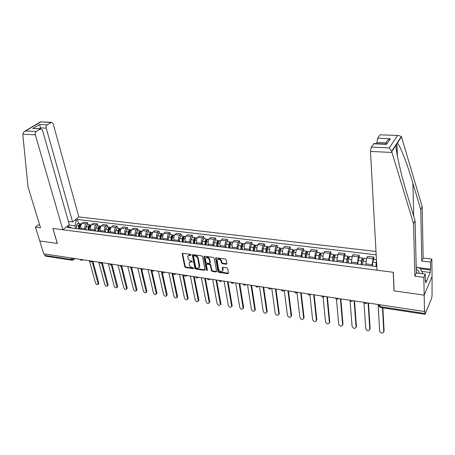 <?xml version="1.0" encoding="UTF-8"?>
<svg xmlns="http://www.w3.org/2000/svg" width="455" height="455" viewBox="0 0 455 455"><rect width="100%" height="100%" fill="white"/><g stroke="black" fill="none" stroke-linecap="round" stroke-linejoin="round"><path stroke-width="0.68" d="M188.364 255.482L190.076 254.777L191.089 254.914L190.474 254.345L182.717 253.298L182.148 253.611L184.747 266.727L185.612 267.54L193.301 268.66L193.716 268.234L192.107 267.523C190.668 267.182 189.741 266.311 189.325 264.918L189.132 262.945L190.992 261.898L192.402 261.807L191.8 261.039L190.793 260.897C189.348 260.561 188.421 259.691 188 258.281L187.807 256.267L189.667 255.221L190.673 255.357L191.089 254.919L190.673 255.357M226.226 264.247L226.874 263.616L226.237 259.89L225.339 259.049L216.261 257.826L215.63 258.212L217.968 271.55L218.855 272.38L227.847 273.688L228.49 273.074L227.733 268.638L226.835 267.796L222.961 267.25L222.319 267.648L222.711 270.657C221.363 272.295 220.01 271.902 218.633 269.479L217.103 260.22C218.468 258.588 219.833 258.986 221.193 261.42L221.448 262.871L222.341 263.707L226.226 264.247L226.886 263.769M424.481 311.533L43.754 253.839L39.761 240.951L57.358 243.431L52.916 228.484L393.234 272.278L394.024 290.876L424.174 295.124L424.481 311.533L424.714 310.958L425.004 314.308L431.641 298.224L432.062 295.557L432.051 276.469L424.174 295.124L432.051 276.469L431.84 259.049L430.504 262.103L421.779 261.062L423.161 258.031L431.84 259.049M202.566 256.688L201.679 255.858L192.92 254.675L192.334 255.01L194.859 268.194L195.73 269.013L204.409 270.276L205.012 269.923L202.566 256.688M204.488 256.233L213.406 257.439L214.299 258.275L216.648 271.589L216.023 271.965L212.229 271.413L211.347 270.589L210.381 265.333L209.499 264.503L206.991 264.15L206.377 264.514L207.395 270.395L206.354 270.071L203.874 256.865L204.488 256.233M375.984 251.461L78.817 216.916L53.195 123.84L51.534 122.293L47.132 124.846C46.234 125.557 45.932 126.649 46.234 128.117L40.523 127.872L39.534 124.539L47.132 124.846M72.174 260.232L45.614 256.159L44.84 255.437L71.589 259.526L74.239 258.463M44.38 253.935L44.84 255.437M85.233 229.752L84.937 228.666C84.55 226.67 84.966 225.054 86.183 223.814L82.11 223.32C80.888 224.554 80.472 226.169 80.865 228.154L81.166 229.235M82.11 223.32L83.498 222.182L87.565 222.671L88.077 224.588M86.183 223.814L87.565 222.671M97.785 225.765L97.279 223.843L93.15 223.342L91.773 224.497C90.568 225.743 90.153 227.363 90.534 229.371L90.824 230.457M94.964 230.981L94.668 229.889C94.293 227.875 94.708 226.249 95.914 224.998L97.279 223.843M107.653 226.965L107.158 225.026L102.961 224.525L101.596 225.686C100.396 226.943 99.986 228.581 100.362 230.6L100.646 231.697M104.849 232.226L104.565 231.129C104.195 229.104 104.604 227.46 105.799 226.198L107.158 225.026M117.68 228.188L117.197 226.237L112.925 225.72L111.583 226.897C110.394 228.165 109.979 229.82 110.343 231.857L110.628 232.96M114.899 233.5L114.62 232.391C114.256 230.349 114.671 228.689 115.854 227.415L117.197 226.237M127.872 229.428L127.4 227.46L123.06 226.937L121.73 228.126C120.552 229.411 120.143 231.077 120.495 233.125L120.768 234.24M125.114 234.786L124.841 233.671C124.488 231.618 124.903 229.946 126.069 228.655L127.4 227.46M138.235 230.691L137.768 228.706L133.361 228.177L132.047 229.377C130.881 230.674 130.471 232.357 130.818 234.422L131.085 235.542M135.499 236.1L135.237 234.973C134.896 232.903 135.3 231.22 136.46 229.911L137.768 228.706M148.768 231.97L148.319 229.974L143.837 229.434L142.534 230.651C141.38 231.959 140.976 233.66 141.312 235.736L141.573 236.867M146.061 237.436L145.805 236.304C145.475 234.217 145.879 232.511 147.022 231.197L148.319 229.974M159.483 233.279L159.045 231.265L154.484 230.719L153.198 231.942C152.061 233.267 151.657 234.979 151.981 237.078L152.237 238.215M156.804 238.79L156.548 237.652C156.23 235.548 156.634 233.83 157.766 232.499L159.045 231.265M170.38 234.604L169.954 232.573L165.319 232.016L164.05 233.261C162.924 234.598 162.52 236.327 162.833 238.437L163.083 239.586M167.73 240.172L167.486 239.023C167.173 236.901 167.576 235.167 168.691 233.825L169.954 232.573M181.465 235.952L181.05 233.91L176.335 233.341L175.084 234.598C173.975 235.952 173.571 237.692 173.878 239.825L174.117 240.979M178.843 241.571L178.605 240.416C178.309 238.278 178.707 236.532 179.81 235.172L181.05 233.91M192.738 237.322L192.34 235.269L187.54 234.689L186.311 235.957C185.219 237.328 184.821 239.085 185.111 241.23L185.339 242.396M190.15 243.004L189.917 241.832C189.633 239.683 190.036 237.919 191.117 236.543L192.34 235.269M204.21 238.721L203.829 236.645L198.943 236.06L197.732 237.345C196.657 238.727 196.259 240.502 196.537 242.663L196.765 243.835M201.656 244.454L201.434 243.277C201.161 241.11 201.559 239.33 202.629 237.937L203.829 236.645M215.886 240.143L215.522 238.05L210.546 237.453L209.357 238.756C208.299 240.155 207.907 241.946 208.168 244.125L208.384 245.308M213.367 245.933L213.15 244.75C212.894 242.56 213.287 240.763 214.339 239.358L215.522 238.05M227.773 241.588L227.42 239.484L222.358 238.875L221.193 240.189C220.152 241.605 219.759 243.414 220.01 245.609L220.214 246.798M225.282 247.44L225.083 246.246C224.838 244.039 225.231 242.225 226.26 240.803L227.42 239.484M239.87 243.061L239.535 240.94L234.382 240.32L233.233 241.65C232.215 243.084 231.822 244.904 232.061 247.122L232.26 248.322M237.419 248.97L237.226 247.77C236.992 245.546 237.385 243.715 238.397 242.276L239.535 240.94M252.184 244.562L251.865 242.418L246.621 241.793L245.495 243.135C244.5 244.585 244.107 246.428 244.335 248.657L244.523 249.869M249.778 250.534L249.59 249.317C249.374 247.076 249.761 245.228 250.756 243.772L251.865 242.418M264.725 246.087L264.423 243.931L259.083 243.288L257.985 244.654C257.007 246.115 256.62 247.975 256.83 250.227L257.007 251.444M262.359 252.121L262.188 250.898C261.983 248.64 262.37 246.775 263.337 245.302L264.423 243.931M277.499 247.639L277.22 245.467L271.777 244.813L270.702 246.195C269.747 247.679 269.366 249.556 269.559 251.825L269.724 253.054M275.178 253.742L275.013 252.508C274.826 250.227 275.207 248.345 276.157 246.855L277.22 245.467M290.512 249.226L290.25 247.031L284.705 246.365L283.658 247.765C282.726 249.266 282.345 251.16 282.521 253.452L282.68 254.686M288.231 255.392L288.083 254.146C287.913 251.848 288.288 249.949 289.215 248.436L290.25 247.031M303.769 250.841L303.525 248.629L297.877 247.952L296.859 249.363C295.949 250.887 295.574 252.798 295.733 255.107L295.881 256.353M301.54 257.069L301.398 255.818C301.244 253.503 301.62 251.581 302.518 250.051L303.525 248.629M317.277 252.485L317.055 250.256L311.3 249.562L310.31 250.995C309.423 252.536 309.053 254.47 309.195 256.796L309.326 258.053M315.099 258.781L314.968 257.519C314.832 255.181 315.201 253.242 316.077 251.695L317.055 250.256M331.047 254.157L330.842 251.911L324.978 251.206L324.017 252.661C323.158 254.214 322.794 256.171 322.913 258.514L323.039 259.788M328.914 260.527L328.8 259.253L329.898 253.372L330.842 251.911M345.078 255.869L344.901 253.6L338.918 252.883L337.991 254.356L336.899 260.271L337.013 261.551M343.002 262.308L343.986 255.079L344.901 253.6M359.387 257.61L359.234 255.323L353.131 254.59L352.238 256.08L351.26 263.348M357.368 264.122L358.352 256.825L359.234 255.323M373.976 259.384L373.845 257.081L367.629 256.336L366.77 257.843L365.786 265.185M372.019 265.97L373.003 258.599L373.845 257.081M75.661 228.541L74.904 225.851L68.665 225.077M68.392 226.59L68.091 225.538M74.825 220.123L76.343 220.305L74.904 225.851M376.171 254.84L77.424 219.435L76.343 220.305M71.714 228.046L68.534 226.607L67.425 227.5L376.37 266.522L376.774 265.771M68.534 226.607L67.004 226.414M78.522 223.422L77.424 219.435M189.678 262.16L191.401 261.454L192.402 261.591L191.993 262.04M182.54 253.293L185.157 266.283L186.021 267.091L193.705 268.205L193.301 268.66M192.727 254.675L195.263 267.745L196.128 268.558L205.023 269.815M193.932 255.801L193.511 256.233L195.73 267.563L196.338 268.131L197.402 268.291L199.301 267.193L197.817 258.582C197.402 257.16 196.463 256.279 195.002 255.943L193.932 255.801L194.342 255.352L193.716 255.818M199.159 267.557L199.705 266.738L199.717 265.891L199.313 266.346M194.342 255.352L195.411 255.494C196.873 255.829 197.811 256.711 198.226 258.133L199.717 265.891M206.667 264.179L207.389 263.695L209.897 264.048L210.779 264.873L211.746 270.128L212.621 270.952L216.66 271.498M204.267 256.239L206.752 269.61L207.389 270.19M209.374 259.833C208.06 257.456 206.718 257.041 205.359 258.582L205.916 262.313L206.798 263.138L209.311 263.49L209.931 263.121L209.374 259.833L209.772 259.378C208.674 257.177 207.372 256.66 205.87 257.826M209.943 263.03L210.329 262.416L209.931 262.871M209.772 259.378L210.329 262.416M217.615 259.418C219.145 258.212 220.47 258.724 221.585 260.96L221.841 262.404L222.734 263.246L226.618 263.781M222.603 270.998L223.098 270.19L223.092 269.599L222.705 270.065M222.7 267.256L223.092 269.599M216.017 257.831L218.36 271.083L219.247 271.914L228.501 273.21M79.705 229.053L79.608 225.964L81.178 223.746M79.898 224.594L79.21 225.669L79.306 228.962M89.356 260.749L95.516 283.038C96.346 284.58 97.239 285.001 98.195 284.312L92.217 261.551L92.541 261.233M78.664 228.922L78.567 225.834L79.932 223.593L80.535 223.849M76.468 228.643L76.372 225.561L77.947 223.354M92.843 261.278L98.786 282.982L98.422 284.096M89.322 230.27L89.237 227.153L90.795 224.918M98.752 262.177L104.798 284.608C105.645 286.172 106.55 286.593 107.516 285.871L101.721 263.235M88.907 230.213L88.81 226.852L89.521 225.771M88.264 230.133L88.179 227.022L89.533 224.764L90.141 225.032M86.035 229.855L85.95 226.749L87.508 224.514M102.295 262.785L108.102 284.551L107.721 285.672M99.093 231.504L99.014 228.364L100.561 226.107M108.296 263.621L114.222 286.201C115.081 287.793 116.008 288.214 116.986 287.452L111.344 264.861M98.655 231.447L98.57 228.057L99.304 226.971M98.018 231.368L97.944 228.234L99.287 225.947L99.901 226.232M95.755 231.077L95.675 227.949L97.222 225.697M111.964 264.588L117.561 286.144L117.168 287.27M22.767 134.202L23.99 131.74L25.639 130.989L36.246 131.484C35.314 132.223 35.001 133.338 35.319 134.822L22.767 134.202L28.028 186.942L40.518 227.722L35.456 227.068L39.761 240.951L57.302 243.425L52.854 228.473L62.847 229.758L35.319 134.822M35.456 227.068L38.328 224.872L39.699 225.049M78.817 216.916L72.59 221.921L46.234 128.117M62.847 229.758L69.285 224.582L42.531 130.392L40.825 128.833L36.246 131.484M68.381 221.414L72.59 221.921M40.796 128.833L40.523 127.872L39.067 128.759M40.29 129.021L34.472 128.555M51.034 122.463L40.478 121.866L24.581 131.381M421.779 261.062L420.744 209.539L422.189 206.712L401.702 137.558L401.321 136.597L398.716 135.516L380.346 134.816M420.744 209.539L412.895 183.149C407.339 164.062 399.547 143.922 397.306 143.206L396.925 143.149L396.066 145.094C395.486 149.979 400.997 174.532 406.946 193.779L415.079 220.664L416.359 272.96L425.254 274.092L425.379 281.241L425.761 280.365L425.806 282.896L430.265 272.494L430.231 269.991L420.363 268.769M422.189 206.712L423.161 258.031M371.269 147.084L389.292 147.926L391.63 151.316L413.544 223.672L414.897 276.174L423.838 277.334L424.174 295.124L394.127 290.887L393.336 272.295L377.019 270.19L370.484 151.413L371.269 147.084L374.118 143.53M423.838 277.334L425.254 274.092M416.223 267.375L430.595 269.15L430.504 262.103M430.595 269.15L430.231 269.991M414.897 276.174L416.359 272.96M413.544 223.672L415.079 220.664M377.639 138.206L390.345 138.724C387.899 139.605 386.585 140.976 386.397 142.842L376.876 142.426L377.639 138.206L379.902 135.05M376.876 142.426L376.939 143.655M425.368 280.314L425.761 280.365M430.265 272.494L421.91 271.442M385.351 144.025L386.5 144.349L373.64 143.78M418.759 273.267L418.833 273.119C419.368 271.624 418.509 270.401 416.274 269.451M416.228 267.591L419.948 268.052L422.968 273.802M416.888 273.028L416.336 272.107M109.024 232.755L108.955 229.593L110.491 227.312M117.987 265.089L123.788 287.822C124.67 289.443 125.608 289.852 126.604 289.056L121.104 266.425M108.563 232.698L108.483 229.286L109.24 228.194M107.937 232.619L107.863 229.462L109.2 227.159L109.814 227.454M105.634 232.329L105.56 229.172L107.096 226.903M121.752 266.317L127.167 287.765L126.763 288.891M119.125 234.029L119.062 230.844L120.581 228.541M127.832 266.584L133.508 289.465C134.407 291.115 135.362 291.524 136.369 290.682L130.983 267.91M118.63 233.967L118.567 230.531L119.341 229.439M118.016 233.893L117.953 230.708L119.273 228.382L119.898 228.7M115.672 233.597L115.61 230.418L117.134 228.12M131.671 267.984L136.927 289.408L136.506 290.54M129.385 235.326L129.334 232.118L130.835 229.792M137.837 268.097L143.376 291.132C144.298 292.815 145.27 293.219 146.288 292.337L140.987 269.246M128.867 235.263L128.81 231.794L129.607 230.713M128.259 235.184L128.208 231.976L129.516 229.627L130.147 229.968M125.881 234.882L125.825 231.68L127.332 229.365M141.727 269.57L146.84 291.081L146.402 292.218M139.821 236.645L139.776 233.409L141.266 231.06M148.006 269.639L153.403 292.832C154.347 294.544 155.337 294.937 156.372 294.015L151.037 270.099M139.275 236.577L139.23 233.079L140.049 232.005M138.678 236.503L138.633 233.267L139.93 230.895L140.567 231.254M136.255 236.196L136.21 232.966L137.706 230.628M151.907 271.043L156.907 292.781L156.457 293.919M150.434 237.988L150.4 234.723L151.873 232.351M158.34 271.203L163.595 294.556C164.562 296.302 165.569 296.688 166.61 295.716L161.417 271.669M149.86 237.914L149.82 234.393L150.662 233.324M149.268 237.84L149.234 234.581L150.52 232.186L151.157 232.568M146.806 237.527L146.772 234.274L148.25 231.908M162.19 272.238L167.139 294.504L166.672 295.648M161.224 239.347L161.201 236.06L162.657 233.665M168.845 272.795L173.946 296.302C174.942 298.088 175.966 298.463 177.018 297.445L171.973 273.273M160.621 239.273L160.592 235.718L161.451 234.672M160.041 239.199L160.012 235.912L161.286 233.495L161.929 233.904M157.538 238.881L157.51 235.605L158.971 233.216M172.627 273.37L177.535 296.256L177.052 297.405M172.2 240.735L172.189 237.419L173.628 234.996M179.52 274.416L184.468 298.082C185.486 299.896 186.527 300.272 187.596 299.202L182.705 274.894M171.569 240.655L171.552 237.072L172.155 235.906L172.428 236.054M170.995 240.581L170.983 237.271L172.24 234.831L172.889 235.269M168.452 240.263L168.435 236.953L169.88 234.541M183.348 274.996L188.097 298.036L187.608 299.191L188.086 298.628M183.371 242.145L183.365 238.801L184.787 236.355M190.378 276.06L195.167 299.89C196.207 301.745 197.271 302.109 198.346 300.983L193.614 276.549M182.705 242.06L182.7 238.454L183.297 237.271L183.587 237.459M182.142 241.992L182.136 238.648L183.376 236.185L184.036 236.663M179.554 241.662L179.549 238.329L180.971 235.895M194.245 276.646L198.835 299.851L198.34 301M194.734 243.579L194.74 240.206L196.139 237.737M201.417 277.732L206.035 301.733C207.11 303.616 208.191 303.974 209.277 302.797L204.704 278.232M194.035 243.493L194.04 239.853L194.626 238.659L194.945 238.903M193.483 243.425L193.489 240.052L194.712 237.567L195.377 238.079M190.85 243.089L190.85 239.728L192.26 237.265M205.324 278.324L209.755 301.688L209.266 302.831M206.291 245.04L206.308 241.639L207.69 239.142M212.644 279.433L217.092 303.599C218.195 305.527 219.293 305.868 220.385 304.634L215.988 279.939M205.563 244.949L205.58 241.281L206.161 240.069L206.496 240.388M205.023 244.881L205.04 241.486L206.246 238.972L206.911 239.529M202.344 244.54L202.356 241.15L203.743 238.665M216.597 280.03L220.851 303.559L220.374 304.696M218.059 246.525L218.087 243.095L219.446 240.576M224.065 281.162L228.33 305.498C229.468 307.466 230.583 307.796 231.686 306.505L227.466 281.679M217.297 246.428L217.325 242.731L217.899 241.508L218.252 241.918M216.768 246.365L216.796 242.936L217.985 240.399L218.656 241.008M214.038 246.018L214.066 242.6L215.431 240.086M228.057 281.77L232.141 305.464L231.663 306.59M230.037 248.038L230.076 244.58L231.413 242.032M229.445 243.391L230.219 243.488L229.843 242.976L229.28 244.204L229.24 247.941M235.679 282.925L239.757 307.432C240.928 309.434 242.066 309.758 243.175 308.405L239.142 283.448M228.723 247.873L228.763 244.42L229.934 241.85L230.605 242.521M225.947 247.52L225.981 244.073L227.324 241.537M239.722 283.533L243.618 307.398L243.152 308.513M242.236 249.579L242.287 246.092L243.601 243.516M241.395 249.476L241.451 245.711L242.009 244.466L242.424 244.989M247.497 284.716L251.387 309.4C252.593 311.442 253.748 311.755 254.863 310.333L251.023 285.251M240.894 249.408L240.945 245.927L242.1 243.334L242.771 244.073M238.067 249.056L238.113 245.575L239.438 243.01M251.587 285.336L255.295 309.366L254.834 310.469M241.616 244.887L242.458 244.864M254.652 251.149L254.715 247.628L256.006 245.023M253.776 251.035L253.844 247.241L254.39 245.984L254.857 246.513M259.526 286.536L263.212 311.402C264.457 313.484 265.635 313.779 266.749 312.295L263.115 287.082M253.287 250.978L253.35 247.463L254.487 244.841L255.158 245.672M250.409 250.614L250.466 247.105L251.763 244.511M263.661 287.162L267.17 311.374L266.721 312.46M254.004 246.411L254.925 246.269M267.295 252.747L267.375 249.198L268.638 246.564M266.385 252.627L266.465 248.8L267 247.526L267.517 248.072M271.772 288.39L275.241 313.432C276.526 315.56 277.726 315.844 278.841 314.291L275.423 288.948M265.908 252.57L265.982 249.021L267.096 246.377L267.767 247.31M262.973 252.201L263.047 248.663L264.321 246.036M275.952 289.027L279.256 313.41L278.818 314.485M266.624 247.964L267.631 247.668M280.178 254.373L280.269 250.79L281.508 248.129M279.222 254.254L279.319 250.386L279.848 249.101L280.411 249.658M284.238 290.358L287.486 315.508C288.811 317.67 290.034 317.943 291.149 316.322L287.947 290.842M278.761 254.191L278.852 250.614L279.944 247.941L280.61 249.004M275.775 253.816L275.861 250.244L277.106 247.594M288.464 290.921L291.553 315.48L291.126 316.543M279.478 249.539L280.166 249.624L280.587 249.067M293.299 256.029L293.407 252.417L294.618 249.727M292.303 255.903L292.417 252.002L292.929 250.705L293.549 251.268M296.984 292.741L299.947 317.613C301.312 319.82 302.558 320.075 303.673 318.386L300.704 292.775M291.86 255.846L291.962 252.241L293.031 249.533L293.737 250.637M288.817 255.465L288.914 251.86L290.136 249.181M301.199 292.849L304.065 317.59L303.65 318.637M292.576 251.149L293.236 251.234L293.674 250.631M306.67 257.718L306.795 254.072L307.972 251.353M305.635 257.587L305.76 253.651L306.266 252.337L306.937 252.917M309.929 295.022L312.63 319.757C314.041 322.009 315.309 322.248 316.418 320.485L313.688 294.743M305.203 257.53L305.322 253.89L306.369 251.154L307.119 252.275M302.103 257.143L302.217 253.509L303.405 250.796M314.166 294.817L316.805 319.74L316.401 320.764M305.919 252.792L306.556 252.872L306.983 252.258M320.297 259.441L320.434 255.761L321.583 253.008M319.217 259.305L319.359 255.335L319.848 254.004L320.582 254.595M323.09 297.172L325.541 321.941C327.003 324.233 328.288 324.461 329.397 322.623L326.917 296.751M318.801 259.248L318.938 255.573L319.956 252.809L320.758 253.947M315.639 258.849L315.77 255.187L316.93 252.44M327.378 296.819L329.778 321.958L329.386 322.931M319.518 254.464L320.132 254.538L320.542 253.918M334.192 261.193L334.34 257.485L335.46 254.698M333.06 261.051L333.219 257.047L333.697 255.704L334.488 256.301M336.478 299.185L338.691 324.176C340.186 326.491 341.495 326.707 342.615 324.83L340.391 298.793M332.662 260.999L332.81 257.291L333.805 254.493L334.664 255.647M329.443 260.596L329.585 256.893L330.717 254.118M340.829 298.855L342.979 324.153L342.604 325.137M333.373 256.165L333.964 256.239L334.362 255.613M348.348 262.984L348.519 259.236L349.605 256.415M347.171 262.831L347.353 258.793L347.813 257.433L348.064 257.974L348.666 258.042M350.1 300.994L352.085 326.497C353.62 328.783 354.951 328.988 356.077 327.105L354.121 300.869M346.795 262.785L346.96 259.043L347.927 256.216L348.837 257.382M343.508 262.37L343.673 258.633L344.765 255.829M354.536 300.931L356.43 326.423L356.066 327.378M347.506 257.9L348.064 257.974L348.45 257.337M362.789 264.804L362.976 261.022L364.023 258.173M361.56 264.651L361.759 260.573L362.208 259.196L362.447 259.737L363.124 259.822M363.954 302.359L365.729 328.863C367.31 331.121 368.664 331.308 369.784 329.426L368.106 302.99M361.202 264.605L361.384 260.829L362.322 257.968L362.811 259.094L363.289 259.157M357.852 264.184L358.034 260.414L359.092 257.575M368.504 303.053L370.125 328.732L369.778 329.665M361.913 259.674L362.447 259.737L362.811 259.094M378.133 304.509L379.635 331.274C381.256 333.504 382.627 333.674 383.758 331.786L382.501 307.796M376.239 266.505L376.547 261.688M375.898 266.459L376.484 260.527M372.48 266.027L372.679 262.228L373.703 259.35M382.877 307.853L384.083 331.086L383.753 331.991M379.021 304.645L378.714 305.265L380.084 306.653L424.76 313.478M73.556 258.355L73.426 259.953M358.352 256.825L352.238 256.08M343.986 255.079L337.991 254.356M329.898 253.372L324.017 252.661M316.077 251.695L310.31 250.995M302.518 250.051L296.859 249.363M289.215 248.436L283.658 247.765M276.157 246.855L270.702 246.195M263.337 245.302L257.985 244.654M250.756 243.772L245.495 243.135M238.397 242.276L233.233 241.65M226.26 240.803L221.193 240.189M214.339 239.358L209.357 238.756M202.629 237.937L197.732 237.345M191.117 236.543L186.311 235.957M179.81 235.172L175.084 234.598M168.691 233.825L164.05 233.261M157.766 232.499L153.198 231.942M147.022 231.197L142.534 230.651M136.46 229.911L132.047 229.377M126.069 228.655L121.73 228.126M115.854 227.415L111.583 226.897M105.799 226.198L101.596 225.686M95.914 224.998L91.773 224.497M373.003 258.599L366.77 257.843M371.945 264.668L365.706 263.883M357.277 262.825L351.163 262.057M342.899 261.022L336.899 260.271M328.8 259.253L322.913 258.514M314.968 257.519L309.195 256.796M301.398 255.818L295.733 255.107M288.083 254.146L282.521 253.452M275.013 252.508L269.559 251.825M262.188 250.898L256.83 250.227M249.59 249.317L244.335 248.657M237.226 247.77L232.061 247.122M225.083 246.246L220.01 245.609M213.15 244.75L208.168 244.125M201.434 243.277L196.537 242.663M189.917 241.832L185.111 241.23M178.605 240.416L173.878 239.825M167.486 239.023L162.833 238.437M156.548 237.652L151.981 237.078M145.805 236.304L141.312 235.736M135.237 234.973L130.818 234.422M124.841 233.671L120.495 233.125M114.62 232.391L110.343 231.857M104.565 231.129L100.362 230.6M94.668 229.889L90.534 229.371M84.937 228.666L80.865 228.154M80.143 259.356L81.718 259.595M82.844 259.765L82.56 260.089M89.783 260.817L91.387 261.056M99.582 262.302L101.215 262.546M109.547 263.809L111.202 264.059M119.671 265.345L121.349 265.601M129.959 266.903L131.671 267.165M140.424 268.49L142.165 268.751M151.066 270.099L152.835 270.372M161.889 271.743L163.692 272.016M172.9 273.409L174.731 273.688M184.099 275.11L185.958 275.389M195.496 276.833L197.39 277.123M207.093 278.591L209.021 278.887M218.895 280.382L220.857 280.678M230.912 282.202L232.909 282.504M243.146 284.056L245.182 284.364M258.588 286.394C257.445 287.486 256.449 287.332 255.602 285.945L257.672 286.258M271.294 288.322C270.139 289.42 269.138 289.266 268.279 287.861L270.401 288.186M281.213 289.824L283.363 290.148M294.379 291.82L296.569 292.15M307.796 293.85L310.031 294.192M321.469 295.921L323.75 296.268M335.409 298.036L337.729 298.389M349.622 300.186L351.988 300.55M364.114 302.387L366.525 302.751M92.507 261.227L92.473 261.295C91.466 262.16 90.596 262.029 89.862 260.914M102.329 262.717L102.034 263.041M109.621 263.9C110.389 265.066 111.276 265.18 112.294 264.247L112.01 264.548M119.739 265.43C120.524 266.613 121.422 266.727 122.446 265.765L122.15 266.084M132.763 267.33L132.462 267.642M140.493 268.569C141.283 269.781 142.199 269.895 143.234 268.916L142.95 269.229M151.128 270.173C151.924 271.402 152.846 271.521 153.892 270.532L153.608 270.839M161.946 271.811C162.748 273.051 163.675 273.171 164.727 272.175L164.454 272.482M175.784 273.847L175.482 274.149M187.005 275.548L186.709 275.844M198.42 277.277L198.124 277.567M210.039 279.04L209.749 279.325M221.864 280.832L221.579 281.11M233.904 282.652L233.62 282.93M71.145 257.991L71.589 259.526L72.339 260.254L74.99 258.577M379.982 304.787L380.408 307.472L424.936 314.303M379.26 306.391L378.714 305.265M190.076 254.777L189.667 255.221M191.401 261.454L190.992 261.898M186.021 267.091L185.612 267.54M185.157 266.283L184.747 266.727M182.552 253.475L182.136 253.918M204.807 269.815L204.409 270.276M196.128 268.558L195.73 269.013M195.263 267.745L194.859 268.194M192.738 254.851L192.329 255.3M198.226 258.133L197.817 258.582M195.411 255.494L195.002 255.943M216.415 271.504L216.023 271.965M212.621 270.952L212.229 271.413M211.746 270.128L211.347 270.589M210.779 264.873L210.381 265.333M209.897 264.048L209.499 264.503M207.389 263.695L206.991 264.15M206.752 269.61L206.354 270.071M204.278 256.41L203.874 256.865M222.734 263.246L222.341 263.707M221.841 262.404L221.448 262.871M221.585 260.96L221.193 261.42M222.711 267.404L222.324 267.87M228.228 273.216L227.847 273.688M219.247 271.914L218.855 272.38M218.36 271.083L217.968 271.55M216.028 258.002L215.63 258.457M79.608 225.964L80.751 226.107M79.38 224.946L79.739 224.992M76.372 225.561L78.567 225.834M98.786 282.982L98.24 283.499M89.237 227.153L90.42 227.301M88.981 226.129L89.368 226.175M85.95 226.749L88.179 227.022M108.102 284.551L107.562 285.075M99.014 228.364L100.254 228.518M98.741 227.329L99.144 227.375M95.675 227.949L97.944 228.234M117.561 286.144L117.026 286.678M40.552 122.065L25.639 130.989M32.652 128.68L39.534 124.539M401.464 136.881L397.306 143.206M396.066 145.094L391.721 151.697M389.292 147.926L397.471 135.721M390.345 138.724L386.5 144.349M391.92 152.476L370.484 151.413M385.573 144.036L386.397 142.842M413.737 216.222L412.895 183.149M108.955 229.593L110.246 229.752M108.654 228.546L109.086 228.598M105.56 229.172L107.863 229.462M127.167 287.765L126.638 288.305M119.062 230.844L120.404 231.009M118.732 229.786L119.193 229.843M115.61 230.418L117.953 230.708M136.927 289.408L136.403 289.954M129.334 232.118L130.733 232.289M128.981 231.043L129.47 231.106M125.825 231.68L128.208 231.976M146.84 291.081L146.317 291.632M139.776 233.409L141.232 233.586M139.401 232.323L139.912 232.386M136.21 232.966L138.633 233.267M156.907 292.781L156.395 293.333M150.4 234.723L151.907 234.911M149.991 233.625L150.537 233.694M146.772 234.274L149.234 234.581M167.139 294.504L166.632 295.067M161.201 236.06L162.771 236.253M160.763 234.951L161.337 235.019M157.51 235.605L160.012 235.912M177.535 296.256L177.035 296.825M172.189 237.419L173.816 237.618M171.717 236.299L172.326 236.373M168.435 236.953L170.983 237.271M188.097 298.036L187.608 298.616M183.365 238.801L185.06 239.011M182.864 237.669L183.501 237.743M179.549 238.329L182.136 238.648M198.835 299.851L198.352 300.431M194.74 240.206L196.497 240.428M194.205 239.063L194.876 239.142M190.85 239.728L193.489 240.052M209.755 301.688L209.277 302.279M206.308 241.639L208.134 241.867M205.745 240.479L206.451 240.564M202.356 241.15L205.04 241.486M220.851 303.559L220.385 304.156M218.087 243.095L219.981 243.334M217.49 241.923L218.229 242.014M214.066 242.6L216.796 242.936M232.141 305.464L231.68 306.067M230.076 244.58L232.044 244.824M225.981 244.073L228.763 244.42M243.618 307.398L243.169 308.012M242.287 246.092L244.324 246.343M238.113 245.575L240.945 245.927M255.295 309.366L254.851 309.986M254.715 247.628L256.83 247.89M250.466 247.105L253.35 247.463M267.17 311.374L266.738 311.999M267.375 249.198L269.57 249.465M263.047 248.663L265.982 249.021M279.256 313.41L278.83 314.041M280.269 250.79L282.544 251.075M275.861 250.244L278.852 250.614M291.553 315.48L291.137 316.123M293.407 252.417L295.767 252.707M288.914 251.86L291.962 252.241M304.065 317.59L303.667 318.244M306.795 254.072L309.241 254.373M302.217 253.509L305.322 253.89M316.805 319.74L316.413 320.4M320.434 255.761L322.97 256.074M315.77 255.187L318.938 255.573M329.773 321.924L329.397 322.595M334.34 257.485L336.967 257.809M329.585 256.893L332.81 257.291M342.979 324.153L342.615 324.83M348.519 259.236L351.243 259.572M343.673 258.633L346.96 259.043M356.43 326.423L356.077 327.105M362.976 261.022L365.797 261.375M358.034 260.414L361.384 260.829M370.125 328.732L369.784 329.426M372.679 262.228L376.097 262.649M384.083 331.086L383.758 331.786M80.222 259.458C80.939 260.55 81.803 260.687 82.804 259.851L82.895 259.771M99.662 262.399C100.413 263.536 101.294 263.655 102.307 262.762L102.352 262.723M130.028 266.988C130.818 268.183 131.722 268.296 132.752 267.33M172.951 273.472C173.759 274.729 174.692 274.854 175.755 273.842M184.15 275.161C184.957 276.435 185.896 276.566 186.971 275.542M195.536 276.885C196.35 278.176 197.299 278.306 198.386 277.271M207.127 278.631C207.946 279.944 208.908 280.075 210 279.034M218.923 280.411C219.748 281.742 220.715 281.878 221.824 280.826M230.93 282.225C231.766 283.573 232.738 283.715 233.853 282.646M243.158 284.068C243.994 285.439 244.978 285.581 246.109 284.506M281.196 289.824C282.06 291.24 283.078 291.393 284.238 290.284M294.357 291.814C295.232 293.248 296.256 293.401 297.433 292.281M307.762 293.845C308.649 295.295 309.684 295.449 310.873 294.317M321.423 295.915C322.328 297.377 323.374 297.536 324.569 296.393M335.352 298.025C336.268 299.504 337.326 299.663 338.537 298.508M349.548 300.181C350.475 301.671 351.556 301.83 352.773 300.67M364.023 302.37C364.967 303.877 366.059 304.042 367.293 302.865M379.163 304.668L378.748 305.498L380.317 307.461M182.415 253.327L182.148 253.611M192.619 254.703L192.334 255.01M199.705 266.738L199.301 267.193M210.329 262.666L209.931 263.121M204.181 256.262L203.88 256.597M223.098 270.19L222.711 270.657M222.626 267.278L222.319 267.648M215.943 257.854L215.63 258.212M80.973 223.718L81.65 223.803M77.742 223.325L79.932 223.593M98.741 283.789L98.195 284.312M90.585 224.889L91.319 224.98M87.303 224.491L89.533 224.764M108.062 285.342L107.516 285.871M100.356 226.078L101.147 226.175M97.023 225.674L99.287 225.947M117.521 286.917L116.986 287.452M40.825 128.833L33.789 128.526M40.478 121.866L51.534 122.293M397.391 156.145L396.925 143.149M373.942 143.524L385.766 144.047M380.181 134.811L398.716 135.516M391.63 151.316L396.112 144.508M397.022 143.126L401.321 136.597M110.286 227.29L111.134 227.392M106.897 226.874L109.2 227.159M127.133 288.515L126.604 289.056M120.382 228.518L121.286 228.626M116.935 228.097L119.273 228.382M136.892 290.142L136.369 290.682M130.642 229.764L131.603 229.883M127.138 229.337L129.516 229.627M146.811 291.786L146.288 292.337M141.073 231.038L142.096 231.163M137.512 230.6L139.93 230.895M156.884 293.458L156.372 294.015M151.68 232.329L152.772 232.46M148.057 231.885L150.52 232.186M167.116 295.153L166.61 295.716M162.469 233.642L163.624 233.779M158.784 233.193L161.286 233.495M177.518 296.876L177.018 297.445M173.44 234.973L174.663 235.127M169.692 234.518L172.24 234.831M184.605 236.333L185.896 236.492M180.789 235.872L183.376 236.185M198.829 300.402L198.346 300.983M195.963 237.715L197.328 237.885M192.078 237.243L194.712 237.567M209.749 302.205L209.277 302.797M207.52 239.125L208.959 239.302M203.567 238.642L206.246 238.972M220.857 304.037L220.385 304.634M219.282 240.553L220.8 240.74M215.261 240.064L217.985 240.399M232.147 305.902L231.686 306.505M231.254 242.014L232.852 242.208M227.159 241.514L229.934 241.85M243.624 307.79L243.175 308.405M243.436 243.493L245.12 243.698M239.273 242.987L242.1 243.334M255.3 309.713L254.863 310.333M255.846 245.006L257.615 245.222M251.609 244.489L254.487 244.841M267.182 311.669L266.749 312.295M268.49 246.547L270.344 246.769M264.167 246.018L267.096 246.377M279.268 313.66L278.841 314.291M281.361 248.112L283.306 248.35M276.958 247.577L279.944 247.941M291.564 315.679L291.149 316.322M294.476 249.71L296.518 249.954M289.989 249.164L293.031 249.533M304.076 317.738L303.673 318.386M307.836 251.336L309.974 251.592M303.269 250.779L306.369 251.154M316.811 319.831L316.418 320.485M321.452 252.991L323.693 253.264M316.799 252.423L319.956 252.809M329.778 321.958L329.397 322.623M335.335 254.681L337.678 254.965M330.586 254.106L333.805 254.493M349.486 256.404L351.937 256.7M344.645 255.812L347.927 256.216M363.909 258.161L366.474 258.474M358.978 257.558L362.322 257.968M373.595 259.339L376.439 259.686"/></g></svg>

